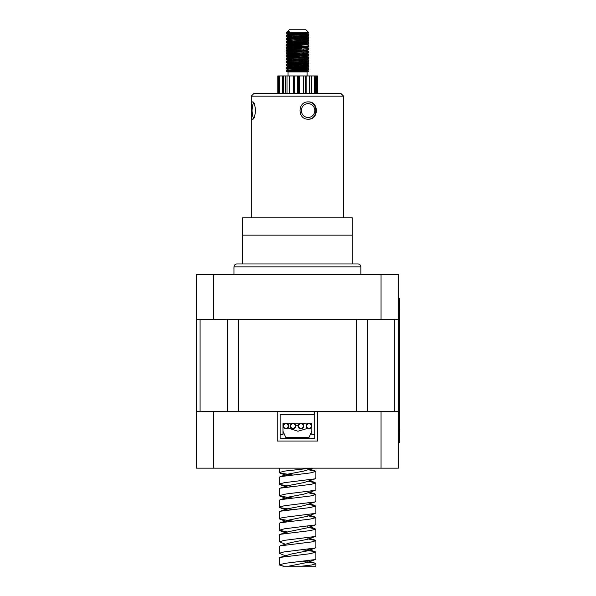 <?xml version="1.0" encoding="UTF-8"?>
<svg xmlns="http://www.w3.org/2000/svg" width="596" height="596" viewBox="0 0 596 596"><rect width="100%" height="100%" fill="white"/><g stroke="black" fill="none" stroke-linecap="round" stroke-linejoin="round"><path stroke-width="0.89" d="M356.415 319.337L238.43 319.337L238.43 411.627L356.415 411.627L356.415 319.337M196.486 411.627L196.486 468.151L398.359 468.151L398.359 411.627L317.608 411.627L317.608 441.04L277.237 441.04L277.237 411.627L196.486 411.627L196.486 274.354L398.359 274.354L398.359 319.337L196.486 319.337M314.725 434.693L311.842 434.693L311.842 423.16L283.003 423.16L283.003 434.693L280.12 434.693M311.842 431.31L308.959 437.576L285.886 437.576L283.003 431.31M306.649 426.043A2.309 2.309 0 0 0 308.959 428.353A2.309 2.309 0 0 0 311.268 426.043A2.309 2.309 0 0 0 308.959 423.734A2.309 2.309 0 0 0 306.649 426.043M306.076 426.043A2.883 2.883 0 0 0 308.959 428.926A2.883 2.883 0 0 0 311.842 426.043A2.883 2.883 0 0 0 308.959 423.16A2.883 2.883 0 0 0 306.076 426.043M298.969 424.903A2.309 2.309 0 0 0 299.84 428.055A2.309 2.309 0 0 0 302.984 427.183A2.309 2.309 0 0 0 302.112 424.039A2.309 2.309 0 0 0 298.969 424.903M302.395 423.532L302.328 423.659A2.742 2.742 0 0 1 303.364 427.392A2.742 2.742 0 0 1 299.624 428.427L299.557 428.554A2.883 2.883 0 0 1 298.469 424.62A2.883 2.883 0 0 1 302.395 423.532M295.184 425.514A2.309 2.309 0 0 0 292.413 423.801A2.309 2.309 0 0 0 290.692 426.572A2.309 2.309 0 0 0 293.47 428.293A2.309 2.309 0 0 0 295.184 425.514M295.75 425.388A2.883 2.883 0 0 0 292.286 423.235A2.883 2.883 0 0 0 290.133 426.699A2.883 2.883 0 0 0 293.597 428.852A2.883 2.883 0 0 0 295.75 425.388M287.183 424.128A2.309 2.309 0 0 0 283.979 424.754A2.309 2.309 0 0 0 284.597 427.958A2.309 2.309 0 0 0 287.801 427.332A2.309 2.309 0 0 0 287.183 424.128M283.621 424.508L283.495 424.427A2.883 2.883 0 0 1 287.503 423.652A2.883 2.883 0 0 1 288.278 427.66L288.159 427.578A2.742 2.742 0 0 1 284.352 428.315A2.742 2.742 0 0 1 283.621 424.508M254.164 93.244L340.681 93.244L343.564 96.127L251.281 96.127L254.164 93.244M252.592 119.2C250.812 119.729 250.812 101.365 252.592 101.894C256.094 101.365 256.094 119.729 252.592 119.2M308.348 101.894C318.979 101.365 318.979 119.729 308.348 119.2C297.292 119.729 297.292 101.365 308.348 101.894M236.865 263.968L357.987 263.968C359.738 264.14 360.699 265.101 360.871 266.852L233.975 266.852C234.146 265.101 235.107 264.14 236.865 263.968M277.237 441.04L317.608 441.04M314.152 411.627L314.152 414.332L280.12 414.332L280.12 438.328L314.725 438.328L314.725 411.627M352.214 235.129L352.214 263.968L242.632 263.968L242.632 217.831L352.214 217.831L352.214 235.129L242.632 235.129M292.189 474.885L279.964 473.06L279.263 472.546L284.814 471.071L311.038 468.151M308.46 469.737L315.887 471.458L310.24 472.941L280.172 476.644L279.263 477.225L279.263 484.079L284.381 482.678L315.18 478.826L315.887 478.32L315.887 471.458M308.46 481.277L315.887 482.991L311.313 484.317L280.172 488.176L279.263 488.757L279.263 495.611L286.162 493.972L315.18 490.359L315.887 489.845L315.887 482.991M308.475 492.81L315.887 494.531L310.978 495.909L280.172 499.709L279.263 500.297L279.263 507.159L284.299 505.758L315.18 501.899L315.887 501.385L315.887 494.531M308.46 504.35L315.887 506.056L310.024 507.576L280.172 511.249L279.263 511.83L279.263 518.684L282.459 517.581L315.18 513.432L315.887 512.918L315.887 506.056M308.46 515.883L315.887 517.596L310.479 519.042L280.172 522.781L279.263 523.37L279.263 530.224L284.575 528.794L315.18 524.964L315.887 524.458L315.887 517.596M308.46 527.415L315.887 529.136L310.479 530.582L280.172 534.314L279.263 534.895L279.263 541.764L284.575 540.326L315.18 536.504L315.887 535.99L315.887 529.136M308.452 538.955L315.887 540.669L311.641 541.943L280.172 545.854L279.263 546.435L279.263 553.289L283.83 551.963L315.18 548.037L315.887 547.523L315.887 540.669M302.954 549.87L314.971 551.62L315.887 552.201L309.495 553.788L280.172 557.387L279.263 557.968L279.263 564.829L284.918 563.347L315.18 559.57L315.887 559.063L315.887 552.201M292.226 486.418L279.964 484.585L279.263 484.079M292.211 497.958L279.964 496.125L279.263 495.611M292.219 509.491L279.964 507.665L279.263 507.159M292.226 521.031L279.964 519.198L279.263 518.684M287.339 532.012L279.263 530.224M285.328 544.215L279.263 541.764M285.328 555.748L279.263 553.289M279.263 564.829L283.1 566.2L297.702 566.2M302.939 561.402L314.971 563.153L315.887 563.742L315.887 566.2L288.628 566.2L307.476 562.4L308.013 562.162L307.752 560.858M284.106 566.2L279.964 565.343M280.172 557.387L291.042 554.086L307.476 550.86L308.013 550.63L307.76 549.326M280.172 545.854L291.042 542.554L307.476 539.328L308.013 539.089L307.752 537.793M286.862 533.167L287.086 532.168L288.01 531.788L307.476 527.795L308.013 527.557L307.76 526.253M286.862 521.627L287.086 520.636L288.01 520.248L307.476 516.255L308.013 516.017L307.76 514.721M286.87 510.094L287.086 509.096L288.01 508.716L303.982 505.639L315.18 501.899M286.862 498.554L287.086 497.563L288.01 497.183L303.982 494.106L315.18 490.359M286.862 487.021L287.086 486.031L288.01 485.643L303.982 482.566L315.18 478.826M286.862 475.489L287.086 474.49L288.01 474.111L303.982 471.034L312.796 468.151M315.887 563.742L311.797 564.986L301.777 566.2M291.258 33.249L308.817 34.248L289.954 35.306C285.536 35.544 285.216 35.782 289 36.006M292.01 37.064L288.993 36.892C285.111 36.669 285.469 36.431 290.073 36.192L306.15 35.455L308.803 35.164L308.817 34.248L307.611 33.16L287.54 34.657L286.326 33.696L288.993 34.009C285.439 33.793 285.544 33.577 289.313 33.354L304.161 32.683L286.669 32.683L286.326 33.696M303.885 34.687L292.018 34.181M291.25 36.133L308.817 37.131L290.051 38.189C285.596 38.405 285.238 38.636 289 38.889M292.003 39.947L288.993 39.776C285.447 39.5 285.797 39.269 290.043 39.083L308.825 38.017M301.934 39.47L308.817 40.014L290.386 41.057C285.588 41.288 285.126 41.526 289 41.772M303.893 43.344L288.993 42.666C285.685 42.472 285.074 42.16 290.215 41.951L308.803 40.93L308.817 40.014L307.611 38.926L289.306 40.118L287.54 40.424L293.217 40.915M291.258 41.899L308.81 42.875L306.15 43.21C297.046 43.702 279.345 44.186 288.993 44.655M303.885 46.227L289 45.549C285.208 45.303 285.633 45.065 290.274 44.834L306.15 44.104L308.803 43.813L308.817 42.897M291.258 44.782L301.934 45.236M303.133 44.275L307.611 44.7L308.817 45.78L306.15 46.093C295.862 46.644 279.822 47.039 289 47.538M303.885 49.11L289 48.432C285.328 48.172 285.707 47.941 290.148 47.725L308.825 46.674M291.258 47.665L301.934 48.12M303.893 51.994L289 51.316C285.193 51.085 285.603 50.854 290.215 50.608L306.15 49.87L308.803 49.58L308.817 48.663L290.103 49.721C285.618 49.937 285.246 50.176 289 50.422M291.258 50.548L301.934 51.01M307.611 50.466L308.817 51.547L290.118 52.604C285.558 52.85 285.186 53.081 289 53.305M303.893 54.877L288.993 54.199C285.149 53.968 285.7 53.722 290.647 53.469L306.15 52.753L308.803 52.463L308.817 51.547M291.273 53.439L308.817 54.43L290.081 55.488C285.596 55.711 285.231 55.949 289 56.188M303.893 57.76L289 57.082C285.484 56.806 285.782 56.575 289.902 56.389L308.803 55.346L308.817 54.43L307.611 53.349M291.243 56.322L308.817 57.313L290.192 58.371C285.618 58.587 285.216 58.825 289 59.071M292.018 60.136L289 59.965C280.098 59.488 294.856 59.093 306.15 58.527L308.803 58.229L308.817 57.313M291.258 59.205L308.817 60.196L290.304 61.246C285.611 61.485 285.171 61.723 289 61.962M303.885 63.526L289 62.848C279.613 62.371 296.279 61.932 306.15 61.41L308.825 61.09M291.258 62.088L308.825 63.087L289.522 64.174C285.775 64.346 285.603 64.569 288.993 64.845M303.893 66.409L288.993 65.731C285.514 65.471 285.745 65.24 289.693 65.053L308.825 63.973M291.258 64.971L308.81 65.947L306.15 66.283C295.892 66.841 279.606 67.229 289 67.728M303.885 69.3L288.993 68.614C285.216 68.391 285.558 68.153 290.021 67.922L306.15 67.177L308.803 66.886L308.817 65.97M291.265 67.855L308.81 68.831L306.15 69.166C296.421 69.695 279.673 70.112 289 70.611M306.15 70.06L308.803 69.769L308.817 68.853L307.611 67.765L289.306 68.957L287.533 69.211L286.326 70.291L286.341 71.207L289 71.505C285.268 71.252 285.603 71.021 289.999 70.805L306.15 70.06M287.533 34.605L286.326 35.685L286.326 36.58L288.993 36.892M303.133 35.618L307.611 36.043L306.664 36.274L287.533 37.488L286.326 38.569L286.326 39.463L288.993 39.776M287.533 40.372L286.326 41.452L286.326 42.346L288.993 42.666M303.133 41.385L307.611 41.809L306.664 42.04L287.533 43.255L286.326 44.335L286.341 45.259L289 45.549M307.611 44.7L287.533 46.138L286.326 47.218L286.326 48.112L289 48.432M308.81 48.641L307.611 47.583L289.306 48.768L287.533 49.021L286.326 50.109L286.341 51.025L289 51.316M308.803 49.58L306.664 50.69L287.533 51.904L286.326 52.992L286.341 53.908L288.993 54.199M308.803 52.463L306.664 53.573L287.533 54.787L286.326 55.875L286.341 56.791L289 57.082M308.803 55.346L306.664 56.456L287.533 57.67L286.326 58.758L286.326 59.652L289 59.965M303.133 58.691L307.611 59.116L306.664 59.339L287.533 60.561L286.326 61.641L286.326 62.535L289 62.848M303.118 61.574L307.611 61.999L306.664 62.23L287.533 63.444L286.326 64.524L286.326 65.418L288.993 65.731M303.133 64.457L307.611 64.882L306.664 65.113L287.533 66.327L286.326 67.408L286.326 68.302L288.993 68.614M289.753 71.907L307.089 71.907L307.089 75.945M287.54 31.774L289.209 29.8L305.934 29.8L308.579 32.445L304.161 32.683M283.286 75.945L277.781 75.945L277.81 93.244M283.182 93.244L283.182 75.945L311.648 75.945L311.648 93.244M303.61 75.945L303.61 93.244M291.101 75.945L288.762 75.945M288.561 75.945L287.54 75.945M298.834 75.945L294.186 75.945M295.668 71.907L293.202 71.907M290.855 71.907L289.135 71.907M289.082 71.907L307.089 71.907M289.663 31.812C287.048 31.692 286.825 31.588 289 31.491L287.533 31.722L286.341 32.78M303.133 32.735L307.611 33.16M287.533 37.488L293.217 38.032M303.126 38.502L307.611 38.926M287.533 43.255L293.21 43.799M287.533 46.138L293.21 46.682M287.533 49.021L293.217 49.565M287.533 51.904L293.217 52.448M287.533 54.787L293.217 55.331M303.14 55.808L307.611 56.233L308.81 57.291M287.533 57.67L293.217 58.214M287.533 60.561L293.225 61.097M287.533 63.444L293.21 63.981M287.533 66.327L286.341 65.441M303.133 67.341L307.611 67.765M303.133 70.224L307.611 70.648L306.664 70.879L288.054 71.907L288.054 75.938M297.665 71.907L289 71.505M291.265 70.738L308.817 71.736M289 31.491L286.669 32.683M309.793 93.244L309.741 75.945M311.648 75.945L316.692 75.945L316.618 93.244M316.692 93.244L316.692 75.945L317.37 75.945L317.34 93.244M315.515 75.945L315.515 93.244M309.309 75.945L309.309 93.244M306.843 75.945L306.843 93.244M297.523 75.945L297.523 93.244M294.625 75.945L294.625 93.244M285.752 75.945L285.752 93.244M283.532 75.945L283.532 93.244M278.496 75.945L278.496 93.244M289.261 75.945L289.261 93.244M293.262 75.945L293.262 93.244M282.295 75.945L282.295 93.244M299.408 75.945L299.408 93.244M398.359 442.366L399.514 442.366L399.514 298.171L398.359 298.171M398.359 411.627L398.359 319.337M200.077 411.627L200.077 319.337M227.307 411.627L227.307 319.337M367.538 411.627L367.538 319.337M394.768 411.627L394.768 319.337M308.072 103.629A6.921 6.727 90 0 0 301.353 110.551A6.921 6.727 90 0 0 308.072 117.472A6.921 6.727 90 0 0 314.8 110.551A6.921 6.727 90 0 0 308.072 103.629M254.313 104.106A6.921 1.639 -90 0 0 252.078 110.551A6.921 1.639 -90 0 0 254.313 116.995M255.118 114.112A6.921 1.639 -90 0 0 255.349 110.551A6.921 1.639 -90 0 0 255.118 106.982M213.793 319.337L213.793 274.354M381.053 319.337L381.053 274.354M381.053 411.627L381.053 468.151M213.793 411.627L213.793 468.151M316.819 75.945L316.819 93.244M314.427 75.945L314.427 93.244M305.599 75.945L305.599 93.244M298.559 75.945L298.559 93.244M293.701 75.945L293.701 93.244M287.004 75.945L287.004 93.244M279.479 75.945L279.479 93.244M399.514 430.826L398.359 430.826M399.514 309.704L398.359 309.704M304.899 423.16L303.073 424.277M298.149 425.462L295.713 425.239M283.338 423.16L283.882 423.972M287.846 427.958L297.978 431.236L307.38 428.457M311.842 424.285L311.514 424.71M291.057 423.16L291.556 423.518M251.281 217.831L251.281 96.127M343.564 217.831L343.564 96.127M307.663 119.2C318.569 119.744 318.569 101.35 307.663 101.894M253.635 118.336L252.562 115.87L252.026 110.551L252.562 105.224L253.635 102.765M233.975 274.354L233.975 266.852M360.871 274.354L360.871 266.852M279.263 468.151L279.263 472.546M307.476 562.4L315.18 559.577M307.476 550.86L315.18 548.037M307.476 539.328L315.18 536.504M286.683 533.189L279.964 530.738M307.476 527.795L315.18 524.972M286.676 521.649L279.964 519.198M307.476 516.255L315.18 513.432M286.691 510.116L279.964 507.665M286.691 498.576L279.964 496.133M286.683 487.044L279.964 484.593M286.683 475.511L279.964 473.06M309.823 561.521L314.971 563.16M307.141 549.087L314.971 551.62M309.823 538.449L314.971 540.088M288.01 531.788L280.172 534.321M309.823 526.909L314.971 528.548M288.01 520.248L280.172 522.781M309.823 515.376L314.971 517.015M288.01 508.716L280.172 511.249M309.823 503.843L314.971 505.483M288.01 497.183L280.172 499.709M309.823 492.303L314.971 493.942M288.01 485.643L280.172 488.176M309.823 480.771L314.971 482.41M288.01 474.111L280.172 476.644M309.823 469.231L314.971 470.877M308.817 37.131L308.817 38.017L307.611 38.986M308.817 45.78L308.817 46.674M308.817 60.196L308.817 61.09M308.817 63.087L308.817 63.973M277.781 75.945L277.781 93.244M287.227 71.907L286.341 71.207M307.611 33.22L308.579 32.46M307.611 36.103L308.803 35.164M287.54 37.541L286.341 36.602M287.54 40.424L286.341 39.485M307.611 41.869L308.803 40.93M287.54 43.307L286.341 42.368M307.611 44.752L308.803 43.813M287.54 46.19L286.341 45.259M307.611 47.635L308.803 46.697M287.54 49.081L286.341 48.142M287.54 51.964L286.341 51.025M287.54 54.847L286.341 53.908M287.54 57.73L286.341 56.791M307.611 59.168L308.803 58.229M287.54 60.613L286.341 59.674M307.611 62.051L308.803 61.112M287.54 63.496L286.341 62.558M307.611 64.942L308.803 64.003M307.611 67.825L308.803 66.886M287.54 69.263L286.341 68.324M307.611 70.708L308.803 69.769M308.81 71.714L307.611 70.648M308.81 65.947L307.611 64.882M308.81 63.057L307.611 61.999M308.81 60.174L307.611 59.116M308.81 42.875L307.611 41.809M308.81 37.108L307.611 36.043M317.37 75.945L317.37 93.244"/></g></svg>
